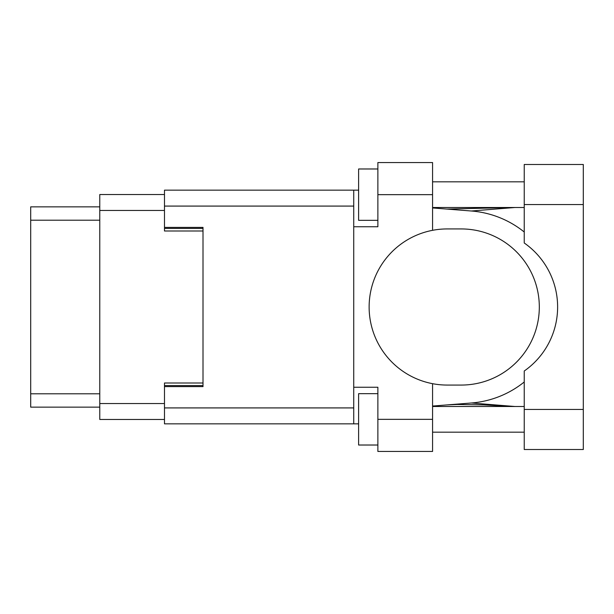 <?xml version="1.0" encoding="UTF-8"?>
<svg xmlns="http://www.w3.org/2000/svg" width="614" height="614" viewBox="0 0 614 614"><rect width="100%" height="100%" fill="white"/><g stroke="black" fill="none" stroke-linecap="round" stroke-linejoin="round"><path stroke-width="0.92" d="M164.483 194.531L99.775 194.531L99.775 419.469L164.483 419.469M203.004 383.006L164.483 383.006L164.483 407.919L353.733 407.919M353.733 206.081L164.483 206.081L164.483 230.994L203.004 230.994M99.775 206.857L30.7 206.857L30.7 407.143L99.775 407.143M524.241 409.454L524.241 371.009A78.062 78.062 0 0 0 524.241 242.99L524.241 164.483L583.3 164.483L583.3 449.517L524.241 449.517L524.241 409.454L583.3 409.454M524.241 181.821L432.571 181.821M524.241 207.494L432.571 207.494M524.241 406.506L432.571 406.506M524.241 432.179L432.571 432.179M377.871 445.02L358.614 445.02L358.614 393.666L377.871 393.666M377.871 220.334L358.614 220.334L358.614 168.98L377.871 168.98M432.571 419.347L432.571 451.444L377.871 451.444L377.871 419.347L432.571 419.347L432.571 383.681A78.062 78.062 0 0 1 432.571 230.319L432.571 194.653L377.871 194.653L377.871 226.758L353.733 226.758L353.733 423.837L164.483 423.837L164.483 407.919M353.733 387.242L377.871 387.242L377.871 419.347M377.871 194.653L377.871 162.556L432.571 162.556L432.571 194.653M358.614 423.837L353.733 423.837M164.483 206.081L164.483 190.163L353.733 190.163L353.733 226.758M358.614 190.163L353.733 190.163L358.614 190.163M164.483 227.395L203.004 227.395L203.004 386.605L164.483 386.605M432.571 230.319A78.062 78.062 0 0 1 447.207 228.938L461.252 228.938A78.062 78.062 0 0 1 539.315 307A78.062 78.062 0 0 1 461.252 385.062L447.207 385.062A78.062 78.062 0 0 1 432.571 383.681M515.039 406.506L471.375 402.999L432.571 406.054M471.375 402.999A96.291 96.291 0 0 0 524.241 381.985M524.241 232.015A96.291 96.291 0 0 0 471.375 211.001L432.571 207.946M515.039 207.494L471.375 211.001M99.775 210.448L164.483 210.448M99.775 403.551L164.483 403.551M164.483 385.577L203.004 385.577M164.483 228.423L203.004 228.423M99.775 220.203L30.7 220.203M99.775 393.797L30.7 393.797M524.241 204.546L583.3 204.546M446.808 209.067L513.058 207.494M513.051 406.506L483.517 404.887L457.161 404.472L446.808 404.933"/></g></svg>
